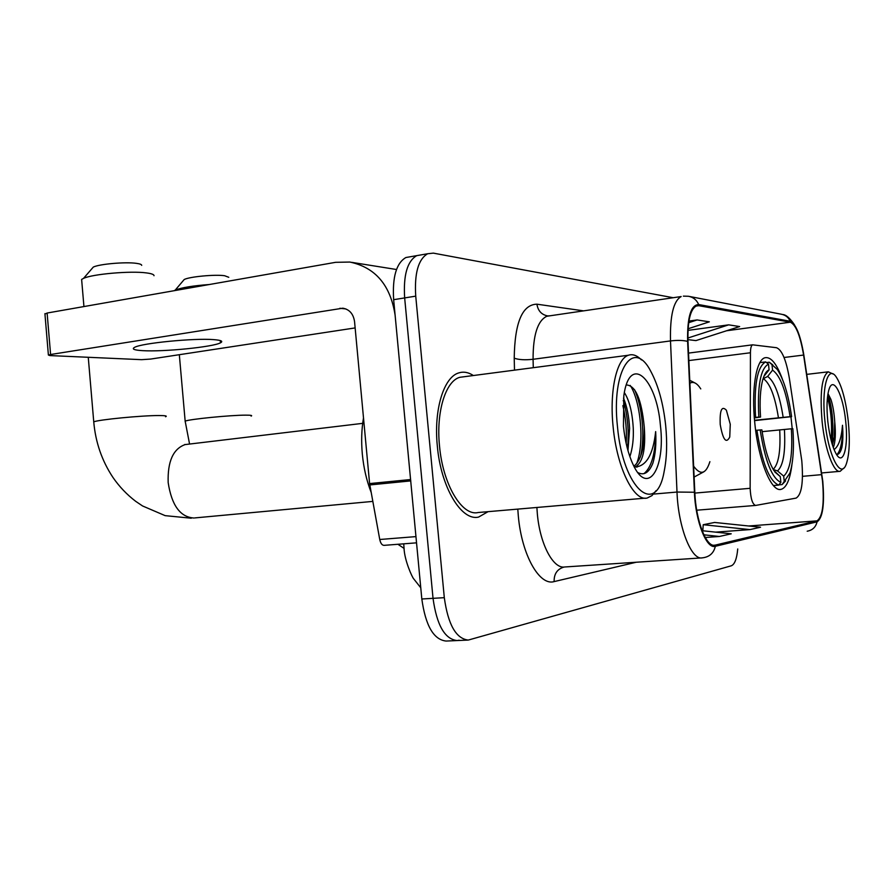 <?xml version="1.0" encoding="UTF-8"?>
<svg xmlns="http://www.w3.org/2000/svg" width="894" height="894" viewBox="0 0 894 894"><rect width="100%" height="100%" fill="white"/><g stroke="black" fill="none" stroke-linecap="round" stroke-linejoin="round"><path stroke-width="1.34" d="M801.784 460.712L789.38 378.441C786.228 360.07 781.937 349.822 776.506 347.71L752.592 344.827C751.228 345.475 750.502 348.124 750.435 352.761L750.144 488.314C750.658 498.595 752.469 504.305 755.586 505.445L796.062 498.114C801.627 494.807 803.538 482.347 801.784 460.712M792.218 428.751L790.944 416.76M782.485 379.414C776.808 363.791 770.963 356.572 764.973 357.745C756.089 359.734 751.172 389.862 754.871 423.834C758.514 460.935 771.444 492.303 781.043 489.376C786.418 487.833 790.05 479.553 791.939 464.556M404.054 548.402L397.931 544.278M410.514 256.723L405.91 257.517C396.355 263.037 392.265 277.095 393.651 299.68L421.823 598.991C425.544 625.688 433.635 639.713 446.106 641.054L456.588 640.585M421.297 254.857L416.738 255.639C407.273 261.16 403.25 275.251 404.658 297.925L433.031 598.343C436.753 625.129 444.799 639.21 457.147 640.562L459.103 640.216M473.373 375.536C468.501 372.306 463.684 371.412 458.957 372.854C443.86 376.821 433.601 409.664 437.322 445.95C440.831 487.275 461.483 521.414 478.592 517.067L488.068 511.67L478.592 517.067C461.483 521.414 440.831 487.275 437.322 445.95C433.601 409.664 443.86 376.821 458.957 372.854C463.684 371.412 468.501 372.306 473.373 375.536M822.525 481.117C824.402 503.87 822.547 517.123 816.96 520.867L714.854 545.206C706.316 547.486 695.845 520.509 694.817 492.393L688 341.609C687.486 321.248 690.269 309.358 696.325 305.927L698.795 305.692L790.307 322.198C795.884 324.712 800.309 335.663 803.594 355.063L822.525 481.117M822.759 481.073L803.818 354.929C800.454 335.049 795.917 323.829 790.207 321.248L698.683 304.552C690.883 304.832 687.195 317.102 687.609 341.363L694.426 492.248C695.476 521.548 706.539 549.43 715.334 546.301L817.06 521.828C822.782 517.972 824.681 504.395 822.759 481.073M405.91 257.517L416.738 255.639C407.273 261.16 403.25 275.251 404.658 297.925L433.031 598.343C436.753 625.129 444.799 639.21 457.147 640.562L467.718 640.093M673.216 297.724L433.333 253.125L427.634 253.751C418.28 259.271 414.313 273.408 415.732 296.149L444.307 597.673C448.05 624.571 456.029 638.696 468.277 640.07L731.281 565.801C734.678 564.438 736.824 558.817 737.729 548.961M715.613 532.142L749.921 529.606L760.537 527.225L714.619 522.454L703.22 524.711L702.818 530.779M705.265 537.495L719.368 536.478L731.236 533.807L702.103 530.701M687.933 339.653L695.934 340.603L739.651 326.556L728.677 324.846L688 330.378M688.089 328.768L709.355 321.84L697.108 319.94L688.939 321.069M719.368 536.478L703.869 534.802M749.921 529.606L703.22 524.711M697.108 319.94L688.693 322.689M728.677 324.846L687.888 338.021M824.983 421.51C828.414 456.577 841.176 480.402 846.462 463.505C849.49 453.951 850.082 439.77 848.238 420.951C845.78 400.11 841.735 385.403 836.114 376.81C827.743 364.339 821.24 388.599 824.983 421.51M833.052 373.994L828.302 371.826C821.809 376.117 819.742 392.768 822.134 421.767C824.938 449.581 833.8 473.351 840.181 471.306L843.534 468.244M833.275 447.525C835.387 442.273 835.879 433.758 834.75 421.979L834.191 437.389L832.448 445.067M845.657 421.018C843.12 394.79 833.297 375.357 829.04 389.303C826.849 396.556 826.436 407.262 827.81 421.443C829.688 437.255 832.716 448.464 836.885 455.08C843.712 465.506 848.518 445.704 845.657 421.018M834.75 421.979C834.158 412.894 832.873 405.362 830.895 399.372L827.989 393.583M836.516 454.521C838.829 454.688 840.639 452.263 841.924 447.246C842.964 441.368 843.154 434.048 842.494 425.276C841.455 438.295 838.639 446.397 834.057 449.581M842.494 425.276C842.696 440.53 840.874 450.285 837.019 454.532M827.464 397.327C831.085 410.19 832.292 424.482 831.074 440.194M841.924 447.246L840.896 450.464M827.855 394.366L828.492 396.143C832.493 409.564 833.756 424.672 832.269 441.446L831.968 443.491M182.901 281.051L184.242 279.487C189.684 276.671 215.041 274.302 224.584 275.721L228.775 277.285M209.263 284.527C193.015 285.734 181.672 287.577 175.235 290.092L174.051 290.718M766.583 362.562L769.265 362.226L777.322 369.479C783.792 379.492 788.542 395.215 791.592 416.66L790.084 416.682C786.172 391.091 780.328 375.581 772.561 370.138L767.633 376.452L763.051 378.844M754.536 420.281L790.084 416.682M791.592 416.66L754.558 420.605M756.905 430.237C762.012 462.701 769.265 480.994 778.663 485.107L780.875 482.369C771.947 478.312 765.052 460.835 760.179 429.947L755.642 430.372M773.411 485.554L778.663 485.107M754.301 417.498L758.838 417.085C757.252 386.186 760.47 368.518 768.482 364.093L765.61 361.947C757.24 366.663 753.899 385.135 755.564 417.364M765.767 361.902L759.911 362.618L765.61 361.947M772.729 364.808L769.265 362.226M760.179 429.947L761.878 429.88C764.549 448.095 768.549 461.65 773.891 470.546L780.261 476.569L780.875 482.369M768.482 364.093L769.086 369.859C766.527 370.798 764.426 374.072 762.794 379.693C760.28 388.991 759.52 401.451 760.537 417.062L758.838 417.085M772.561 370.138L771.969 364.417M780.261 476.569L774.886 472.043M763.945 376.296L769.086 369.859M760.537 417.062L754.335 417.923M784.284 481.877L783.68 476.111C790.285 470.255 792.844 454.476 791.358 428.785L792.855 428.718C794.185 447.447 793.224 462.198 789.95 473.004L782.094 484.593L785.602 480.905M782.094 484.593L778.853 484.872M773.243 469.473L777.523 470.937L783.68 476.111M791.358 428.785L762.124 431.657M91.624 269.027L93.322 267.06C99.569 263.998 125.551 261.752 136.346 263.339C139.889 263.808 141.677 264.49 141.71 265.362M154.025 275.71C154.036 274.492 151.488 273.553 146.37 272.905C130.77 270.726 92.507 274.045 83.544 278.369L81.622 279.431L81.812 281.632M720.218 424.494C722.955 439.837 726.118 444.027 729.739 437.065L730.264 424.248L726.375 410.201C721.715 405.451 719.659 410.223 720.218 424.494M142.727 350.66C163.647 351.979 213.219 346.984 220.483 342.815C223.444 341.24 221.131 340.178 213.565 339.619C194.121 337.999 141.677 343.14 134.603 347.341C131.452 349.051 134.156 350.157 142.727 350.66M410.581 479.542L395.126 315.303C390.499 285.208 375.413 267.462 349.867 262.054L335.596 262.322L47.114 313.034L50.6 354.505L342.849 308.195C349.465 309.413 353.365 313.872 354.549 321.572L369.602 483.587L410.581 479.542L410.771 480.905M44.946 314.085L47.114 313.034M50.6 354.505L48.388 355.03L49.93 355.577L141.576 359.667L150.673 359.064L355.142 327.919M416.537 542.837L384.107 545.351C382.073 545.351 380.62 543.407 379.749 539.495L369.602 483.587M617.463 426.55C623.051 489.688 656.375 517.414 664.197 471.205C666.857 457.907 667.349 442.631 665.661 425.376C663.292 403.619 658.42 385.783 651.055 371.859C633.723 337.183 611.094 369.468 617.463 426.55M641.479 359.936C637.009 355.376 632.65 353.812 628.404 355.242C616.614 358.706 609.328 390.935 613.139 426.919C616.916 467.853 634.014 502.048 647.334 497.969L651.949 495.611L656.04 490.694M464.455 376.698L459.829 377.302C445.637 380.989 436.015 411.832 439.502 445.86C442.798 484.593 462.164 516.643 478.245 512.508L645.144 498.159M363.5 417.923C361.556 429.198 361.165 441.234 362.316 454.04C363.646 467.886 366.585 480.637 371.133 492.292M624.358 392.6C629.32 400.244 632.293 412.078 633.254 428.081C633.723 438.865 632.594 448.386 629.868 456.644M623.498 398.132C626.962 406.368 628.996 416.481 629.611 428.472L627.979 450.632M637.858 472.58C644.093 475.764 649.1 472.613 652.888 463.114C655.436 454.621 656.352 444.106 655.66 431.601C653.089 455.046 645.993 466.847 634.371 467.003L635.12 466.88C642.831 462.801 645.881 449.47 644.261 426.896C644.719 447 641.266 460.108 633.924 466.232M660.42 425.499C656.609 377.994 629.532 353.219 623.822 395.74L623.453 426.404C625.04 441.256 628.203 453.85 632.918 464.187C647.602 497.042 665.639 468.679 660.42 425.499M644.261 426.896C641.534 399.372 635.556 385.392 626.336 384.945M655.66 431.601C655.503 453.236 651.603 467.249 643.971 473.664M630.181 385.403C640.272 400.199 645.021 442.519 636.528 463.952M622.861 405.675C625.811 417.967 626.918 430.573 626.18 443.491M634.472 389.583C642.06 405.809 645.457 436.339 640.372 457.113M637.679 465.506L636.897 467.238M623.263 400.322C627.778 415.732 629.186 431.891 627.476 448.822M750.435 352.761L688.861 360.573M750.144 488.314L694.85 493.086M755.363 505.456L696.717 510.206M421.823 598.991L444.307 597.673M393.651 299.68L415.732 296.149M816.96 520.867L748.669 525.985M702.907 529.416L701.656 529.516M696.817 510.776L696.862 510.195M636.249 562.237L554.124 581.603C553.945 573.881 557.253 569.031 564.069 567.042M554.124 581.603C539.462 586.162 521.761 555.051 518.33 516.184L517.794 509.111M536.881 507.468L537.372 514.251C540.077 544.446 553.352 569.221 564.807 566.975L701.343 557.923M689.341 296.439L781.345 314.219C785.502 315.012 788.463 317.348 790.207 321.248M698.683 304.552C696.661 299.948 693.252 297.177 688.447 296.272L683.374 296.137M687.609 341.363C683.072 340.268 677.373 340.122 670.5 340.927C669.941 315.66 673.495 300.865 681.172 296.551L546.804 316.264C537.64 320.667 533.059 335.004 533.07 359.287L533.282 367.691M694.426 492.248L677.004 492.046L670.5 340.927L533.07 359.287C524.946 360.159 518.665 359.79 514.218 358.17C514.743 322.51 522.319 304.519 536.925 304.183L583.614 310.866M715.334 546.301C713.848 552.738 709.959 556.526 703.679 557.655L702.282 557.856C691.442 560.616 678.188 527.091 677.004 492.046L653.525 494.08M807.204 531.215C812.512 530.243 815.797 527.114 817.06 521.828M514.497 370.15L514.218 358.17M549.966 315.805L547.687 315.917C541.563 314.744 537.976 310.833 536.925 304.183M698.795 305.692L695.923 306.106M715.222 545.139L713.691 545.239M821.698 474.636L802.488 476.334M803.594 355.063L784.049 357.488M790.307 322.198L726.52 330.769M185.226 421.879L185.159 421.152C189.003 419.219 230.842 415.073 245.816 415.151C250.879 415.14 252.644 415.464 251.113 416.101M778.428 417.744C775.064 396.489 770.103 383.504 763.521 378.788M783.155 417.286C779.657 394.958 774.483 381.347 767.633 376.452M777.523 470.937C783.323 465.662 785.625 451.816 784.418 429.399M773.187 469.384C778.629 464.109 780.797 450.922 779.702 429.846M93.825 422.761L93.747 421.856C98.351 419.688 141.699 415.475 158.774 415.542C165.278 415.542 167.547 415.945 165.569 416.749M193.942 518.017C180.242 517.145 171.648 505.333 168.173 482.581C167.491 461.527 173.145 448.855 185.114 444.586L184.823 444.452M693.632 466.187C700.538 475.608 705.958 474.099 709.892 461.662M700.773 388.901C697.007 383.057 693.375 381.179 689.889 383.258M339.843 308.285L345.855 308.933M410.715 480.905L369.792 484.939M379.749 539.495L415.956 536.612M779.948 489.465L781.043 489.376M752.592 344.827L688.525 353.096M420.772 587.794L413.754 578.899C412.302 577.658 404.412 560.303 404.032 548.123L403.742 543.831M794.52 324.891C789.972 318.175 786.072 314.733 782.809 314.543M427.634 253.751L416.738 255.639M714.854 545.206L714.049 545.262M821.687 472.948L839.533 471.361M806.768 374.374L828.302 371.826M830.895 399.372L828.492 396.143M832.269 441.446L834.191 437.389M184.242 279.487L175.235 290.092M189.573 444.05L185.159 421.152L179.325 354.706M93.322 267.06L83.544 278.369M191.26 518.218L165.155 515.648L142.559 505.959L135.687 501.322C126.836 494.561 119.237 486.571 112.879 477.329C101.894 460.723 95.524 442.228 93.747 421.856L88.26 357.287M83.935 306.564L81.622 279.431M372.798 501.4L194.713 517.928M694.124 477.05L703.835 471.808M689.755 380.285L694.929 382.945M362.685 423.354L185.114 444.586M220.293 340.569L220.483 342.815M351.655 262.344L396.5 269.507M48.388 355.03L44.912 313.638M459.829 377.302L628.404 355.242"/></g></svg>
